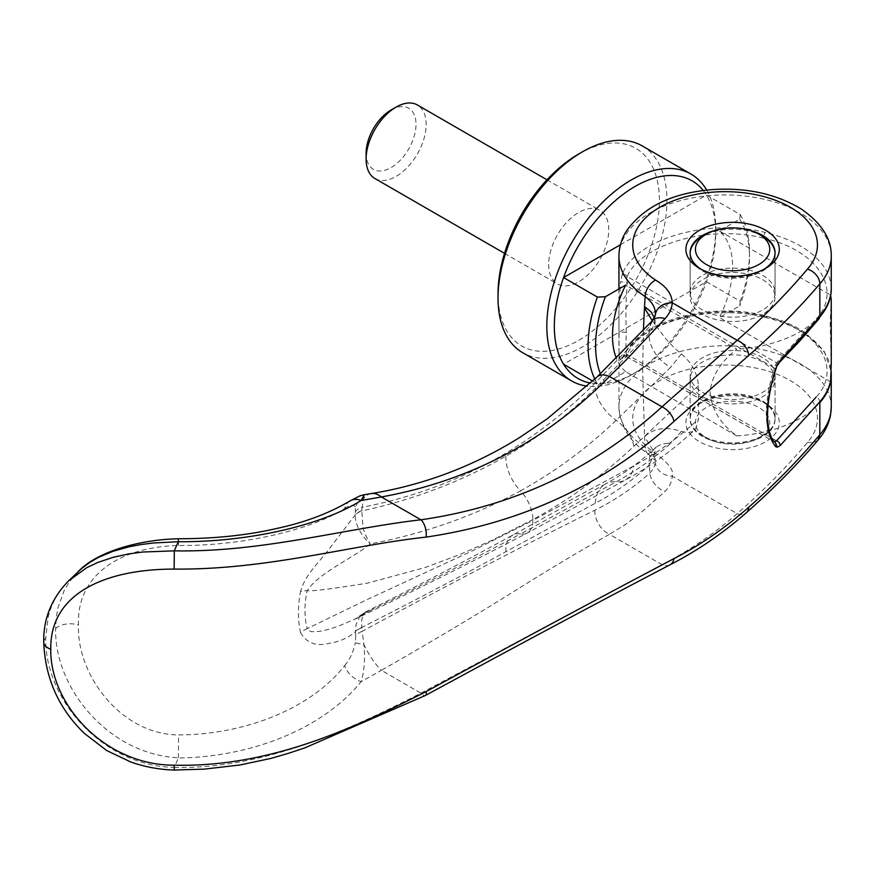 <?xml version="1.0" encoding="UTF-8"?>
<svg xmlns="http://www.w3.org/2000/svg" width="875" height="875" viewBox="0 0 875 875"><rect width="100%" height="100%" fill="white"/><g stroke="black" fill="none" stroke-linecap="round" stroke-linejoin="round"><path stroke-width="0.66" stroke-dasharray="4.38 3.28" d="M642.184 145.895A119.427 68.95 -60 0 1 666.914 200.561A119.427 68.95 -60 0 1 614.786 320.753A119.427 68.95 -60 0 1 522.758 352.745M578.714 153.978A114.122 65.888 -60 0 1 659.411 200.561A114.122 65.888 -60 0 1 578.714 340.331A114.122 65.888 -60 0 1 498.028 293.738M706.705 190.116A119.427 68.95 -60 0 1 715.706 228.736L715.706 233.067A114.122 65.888 -60 0 1 706.453 281.75A114.122 65.888 -60 0 1 635.02 372.827A114.122 65.888 -60 0 1 590.548 383.086M703.248 190.52A114.122 65.888 -60 0 1 706.453 195.07A114.122 65.888 -60 0 1 715.706 233.067M592.725 381.062L597.362 383.742L605.38 383.436L625.669 371.722L736.837 435.914C720.573 424.134 711.648 409.609 710.084 392.328C711.648 376.163 720.573 361.791 736.837 349.234L625.669 285.053M620.441 244.737L706.453 195.07L740.228 214.572L739.714 219.209L719.425 230.923A84.93 49.033 -60 0 1 732.605 266.656A84.93 49.033 -60 0 1 719.425 317.603L739.714 305.889L740.228 301.252L706.453 281.75L563.577 364.241M719.425 230.923L830.594 295.105M831.239 299.228L830.178 322.995L831.239 364.098M740.228 214.572A114.122 65.888 -60 0 1 749.492 252.569L749.492 256.9A108.806 62.825 -60 0 1 739.714 305.889M739.714 219.209A108.806 62.825 -60 0 1 749.492 256.9M702.57 309.991A42.459 24.511 180 0 1 690.134 292.655A42.459 24.511 180 0 1 716.352 270.003A42.459 24.511 180 0 1 762.628 275.319A42.459 24.511 180 0 1 775.064 292.655A42.459 24.511 180 0 1 748.847 315.306A42.459 24.511 180 0 1 702.57 309.991M762.628 236.316A42.459 24.511 0 0 0 702.57 236.316M690.145 253.214A42.459 24.511 0 0 0 690.134 253.652A42.459 24.511 0 0 0 702.57 270.988A42.459 24.511 0 0 0 748.847 276.303A42.459 24.511 0 0 0 775.064 253.652A42.459 24.511 0 0 0 775.053 253.214M702.57 435.673L702.57 435.673A42.459 24.511 180 0 1 690.134 418.338A42.459 24.511 180 0 1 716.352 395.686A42.459 24.511 180 0 1 762.628 401.002A42.459 24.511 180 0 1 775.064 418.338A42.459 24.511 180 0 1 762.628 435.673A42.459 24.511 180 0 1 702.57 435.673L706.322 437.839A37.155 21.448 0 0 0 758.877 437.839A37.155 21.448 0 0 0 758.877 407.498A37.155 21.448 0 0 0 706.322 407.498A37.155 21.448 0 0 0 706.322 437.839L702.57 435.673M762.628 361.998A42.459 24.511 0 0 0 716.352 356.683A42.459 24.511 0 0 0 690.134 379.334A42.459 24.511 0 0 0 702.57 396.67A42.459 24.511 0 0 0 748.847 401.986A42.459 24.511 0 0 0 775.064 379.334A42.459 24.511 0 0 0 762.628 361.998M374.905 178.511A42.459 24.511 120 0 0 407.63 167.136A42.459 24.511 120 0 0 426.158 124.403A42.459 24.511 120 0 0 417.364 104.967M548.691 264.491A42.459 24.511 120 0 0 557.484 283.927A42.459 24.511 120 0 0 590.209 272.552A42.459 24.511 120 0 0 608.748 229.819A42.459 24.511 120 0 0 599.944 210.383A42.459 24.511 120 0 0 567.23 221.758A42.459 24.511 120 0 0 548.691 264.491M391.059 109.998A35.284 20.366 -60 0 1 416.008 124.403A35.284 20.366 -60 0 1 391.059 167.617A35.284 20.366 -60 0 1 366.111 153.213M749.492 252.569A114.122 65.888 -60 0 1 740.228 301.252M736.837 435.914A106.159 61.294 0 0 0 819.831 402.653M830.594 381.784L719.425 317.603M819.831 315.973A106.159 61.294 180 0 1 736.837 349.234M625.669 371.722A84.93 49.033 -60 0 1 616.284 358.05M605.38 383.436A108.806 62.825 -60 0 1 600.37 373.778M597.362 383.742A114.122 65.888 -60 0 1 594.825 379.094M715.706 228.736A119.427 68.95 -60 0 1 631.269 375.003A119.427 68.95 -60 0 1 587.234 386.116M643.398 330.061L642.666 370.278L644.525 436.636C653.986 428.05 666.269 426.322 681.363 431.452L687.87 432.742L692.453 431.572L694.433 430.15L695.92 428.411L698.425 419.147A2352.011 1649.495 -134.1 0 0 698.502 402.522A2352.011 1649.495 -134.1 0 0 698.425 385.831C697.441 373.155 691.753 362.523 681.363 353.959L673.466 347.08L665.612 338.647L652.323 320.72M776.125 368.462L774.419 367.981C769.147 384.278 766.456 399.47 766.336 413.547C766.456 427.394 769.147 436.844 774.419 441.886L627.113 356.847C623.886 355.611 621.72 356.65 620.616 359.953L622.245 358.728L622.748 357.109L627.014 355.578L627.08 356.858C625.92 354.594 625.647 346.544 626.303 332.697L626.303 332.675C625.647 317.275 625.92 300.683 627.113 282.931L774.419 367.981L776.508 362.797A4.244 3.008 -135.2 0 0 779.527 362.316M78.203 571.605L69.202 582.127L64.159 590.548L57.892 608.027L56.262 617.52L55.65 628.556C54.009 686.678 107.548 754.37 178.391 757.794L178.347 757.98C251.748 757.138 323.236 728.47 361.113 681.658C364.317 671.409 365.269 659.061 363.956 644.613L362.152 631.323C452.036 582.761 529.572 542.402 594.77 510.256C614.753 500.391 633.117 487.966 649.852 472.992L653.702 468.3L655.342 462.952L654.992 458.511L653.166 454.65L645.17 447.409A1116.183 642.961 60.6 0 1 644.525 436.636L654.675 452.834L649.184 465.084A799.05 598.719 -135.7 0 0 649.852 472.992A18.047 13.048 46.4 0 0 665.022 491.422C669.495 486.905 671.902 481.819 672.252 476.164A16.986 13.847 4.9 0 1 655.342 462.952M68.545 580.902L60.834 589.619L55.486 597.877L51.253 606.955L48.18 616.777L45.719 638.127C44.691 700.175 103.545 766.369 174.289 767.386A1611.192 298.178 99.7 0 0 178.347 757.98M831.25 407.641L831.25 407.061A106.159 61.283 -0 0 0 800.155 363.727A106.159 61.294 180 0 0 684.48 350.448A106.159 61.294 180 0 0 618.931 407.061A106.159 61.294 180 0 0 618.931 407.072A106.159 61.294 180 0 0 645.17 447.409A13.803 8.487 -56.6 0 0 647.959 453.677C637.886 447.081 630.241 439.162 625.013 429.92L619.773 415.702L618.942 407.061M702.57 392.339A42.459 24.511 0 0 0 748.847 397.644A42.459 24.511 0 0 0 775.064 375.003A42.459 24.511 0 0 0 762.628 357.667A42.459 24.511 0 0 0 716.352 352.352A42.459 24.511 0 0 0 690.134 375.003A42.459 24.511 0 0 0 702.57 392.339M762.628 401.866L762.628 401.866A42.459 24.511 180 0 1 775.064 419.202A42.459 24.511 180 0 1 748.847 441.853A42.459 24.511 180 0 1 702.57 436.538A42.459 24.511 180 0 1 690.134 419.202A42.459 24.511 180 0 1 702.57 401.866A42.459 24.511 180 0 1 762.628 401.866L765.625 403.605A46.714 26.972 180 0 1 765.625 441.744A46.714 26.972 180 0 1 699.573 441.744A46.714 26.972 180 0 1 699.573 403.605A46.714 26.972 180 0 1 765.625 403.605L762.628 401.866M701.148 269.248A42.459 24.511 0 0 0 702.57 270.123L699.573 268.384L702.57 270.123A42.459 24.511 0 0 0 762.628 270.123A42.459 24.511 0 0 0 764.05 269.248M762.628 279.65A42.459 24.511 180 0 1 775.064 296.986A42.459 24.511 180 0 1 748.847 319.637A42.459 24.511 180 0 1 702.57 314.322A42.459 24.511 180 0 1 690.134 296.986A42.459 24.511 180 0 1 716.352 274.345A42.459 24.511 180 0 1 762.628 279.65M623.011 272.377L622.245 274.214L627.014 277.834L627.091 276.522L623.011 272.377C637.952 238.339 708.903 218.192 764.859 232.367C778.225 235.506 789.983 240.002 800.155 245.853A106.159 61.294 180 0 1 831.25 289.188L831.25 289.264M620.616 359.953L619.423 357.175L618.931 349.694L618.942 311.413L620.353 283.806L620.616 281.63L627.113 282.931L627.014 277.834M622.245 358.728L623.011 357.328C637.962 323.214 709.078 303.166 764.859 317.308L764.236 315.448L763.273 316.116C817.458 327.742 843.489 367.981 816.025 397.239A4.244 3.106 -139.5 0 1 819.831 401.789M623.011 357.328L623.284 356.114L627.091 354.528C641.452 321.781 709.723 302.542 763.273 316.116M178.391 757.794L178.577 734.902C244.037 734.77 310.68 709.111 344.728 665.514A16.986 9.713 -140.4 0 0 361.113 681.658L381.369 670.316A32.9 10.117 60.5 0 1 363.956 644.613L355.327 642.83L355.753 635.622A17.008 9.166 174.1 0 1 362.152 631.323L361.769 627.462C412.934 601.442 460.983 576.177 505.914 551.677L595.448 503.169C614.961 492.855 632.877 480.167 649.184 465.084A31.85 23.22 47 0 1 654.948 448.262L654.948 448.262A31.85 23.22 47 0 1 670.578 443.494C654.456 457.975 636.322 470.75 616.186 481.808L520.516 533.98A27.595 15.433 -118.4 0 0 527.1 533.083L527.1 533.083A27.595 15.433 -118.4 0 0 532.864 520.461L633.795 465.861C656.895 453.327 678.442 437.762 698.425 419.147M350.077 500.861L349.705 501.102A16.986 13.355 -122.2 0 0 344.728 508.55C311.27 529.561 244.169 545.967 178.577 545.508C121.22 546.875 76.42 574.164 78.488 625.034C76.42 674.702 121.22 734.748 178.577 734.902M751.166 230.738A42.459 24.511 0 0 0 714.033 230.738M174.289 767.386L174.366 767.452C262.314 768.961 343.448 732.648 420.93 693.153L661.981 564.648C688.614 551.075 713.683 534.078 737.188 513.658C763.23 490.82 786.68 467.075 807.516 442.4A92.356 53.32 -0 0 0 776.956 374.216A92.356 53.32 -0 0 0 655.922 383.009A92.356 53.32 -0 0 0 655.561 453.436C668.642 463.181 674.209 470.761 672.252 476.164L737.188 513.658A13.803 9.406 48.8 0 0 746.288 512.772M669.747 564.944A13.803 9.833 62.9 0 1 661.981 564.648L609.448 534.319C582.936 549.205 554.345 566.212 523.677 585.331C481.097 612.15 433.661 640.478 381.369 670.316L420.93 693.153A13.803 3.97 61.8 0 0 425.403 695.483M622.245 274.214L620.648 281.673M655.561 453.436A13.803 8.487 -56.6 0 1 647.959 453.677L655.342 460.513L654.675 452.834L655.944 447.212L654.948 448.262C639.986 462.186 623.547 474.053 605.631 483.875A31.85 23.264 61.3 0 1 616.186 481.808A27.595 19.961 -118.3 0 0 625.144 480.112A27.595 19.961 -118.3 0 0 633.795 465.861M807.516 442.4L813.761 442.663L817.928 440.18M594.77 510.256A21.23 15.433 61.2 0 0 609.448 534.319L624.564 525.087L638.127 515.091L665.022 491.422M178.391 541.559L178.577 545.508M681.363 431.452L670.578 443.494M655.342 315.044L649.852 326.342A799.083 556.598 -139.9 0 0 649.184 333.309L653.811 325.806L654.675 321.945L654.391 317.942M652.367 320.677A18.047 12.458 -136.2 0 0 649.852 326.342L594.77 383.37C529.572 448.7 452.036 490 362.152 507.27L364.416 494.692M371.241 493.566A32.9 17.905 -99.2 0 0 363.956 498.203A16.986 15.75 -31.3 0 0 355.327 506.8L355.359 515.025C354.233 522.692 361.627 536.659 370.322 543.878C369.141 542.861 363.212 530.48 363.027 527.373L361.769 510.923A16.986 10.533 4.1 0 0 355.359 515.025M174.256 770.033L174.377 767.452M698.425 385.831L633.795 446.381C603.05 475.289 569.406 499.68 532.864 519.542A27.595 15.4 -118.5 0 0 520.516 490.842C474.316 515.944 424.255 533.619 370.322 543.878C352.023 558.862 319.648 572.163 307.18 590.603C304.238 604.373 304.238 617.039 307.18 628.611L367.216 599.539L472.992 550.561L532.864 520.461L532.864 519.542L492.341 540.159L459.823 554.542L425.163 567.514L367.161 583.209C330.509 589.083 310.516 591.555 307.18 590.603A31.959 14.667 11.9 0 0 300.508 591.62C297.762 606.277 297.762 619.938 300.508 632.592A31.959 21.284 165.8 0 1 307.18 628.611L308.787 630.766L311.806 631.695L319.627 631.345L328.245 629.453L337.028 626.697L354.156 619.511L370.322 610.498L364.022 612.981L359.231 617.52L356.103 624.356L355.359 631.52A16.986 9.023 176.2 0 1 361.769 627.462L361.539 620.933L362.983 615.245L365.98 611.756L370.322 610.498C424.233 584.216 474.294 558.709 520.516 533.98A31.85 18.244 -118.9 0 0 512.663 535.15L512.663 535.15A31.85 18.244 -118.9 0 0 505.914 551.677M505.914 456.159A31.85 17.981 60.4 0 0 520.516 490.842C554.87 471.833 586.753 448.317 616.186 420.295L670.578 367.38A31.85 21.755 43.3 0 1 649.184 333.309L595.448 388.095C568.17 414.958 538.322 437.642 505.914 456.159C461.103 481.677 413.055 499.931 361.769 510.923L361.791 510.727A16.986 10.325 5.7 0 0 355.381 514.653L328.202 550.222C317.373 564.091 304.927 575.477 300.508 591.62M300.508 632.592C306.534 642.928 315.766 646.559 328.191 643.475C338.559 642.042 347.616 638.203 355.381 631.958L355.359 631.52M361.791 510.727L362.152 507.27A16.997 10.369 6.2 0 0 355.753 511.175M361.791 627.659A16.986 9.209 -5.4 0 0 355.381 631.958L355.753 635.622M344.728 508.55C349.847 504.963 353.38 504.372 355.327 506.8M344.728 665.514C349.65 659.892 353.183 652.334 355.327 642.83M681.363 353.97L670.578 367.38M775.152 442.072L774.419 441.886A4.244 3.828 132.6 0 1 774.977 442.302L627.08 356.858C623.744 356.65 622.245 356.825 622.573 357.372L623.284 356.114C639.384 320.688 709.133 301.722 764.236 315.448L782.709 321.048L795.189 326.616L805.033 332.445L824.294 351.509L831.152 371.372M627.014 355.578L627.091 354.528L776.508 440.803M819.831 316.838A4.244 3.106 40.5 0 1 819.273 318.489A4.244 3.106 40.5 0 1 819.23 318.533A4.244 3.106 40.5 0 1 816.025 319.222L776.508 362.797L627.091 276.522C641.441 243.841 709.548 224.503 763.273 238.098L764.859 232.367M764.859 317.308C778.192 320.436 789.95 324.931 800.155 330.794A106.159 61.294 180 0 1 831.25 374.128L831.25 374.15M618.942 255.719A106.159 61.294 180 0 1 684.895 199.522A106.159 61.294 180 0 1 800.155 212.909A106.148 61.283 180 0 1 831.25 255.752M626.303 332.675C622.508 331.494 620.091 332.117 619.052 334.523L618.931 407.072M777.328 364.591L775.152 365.564M55.65 628.556A16.986 9.811 180 0 1 78.488 625.034M763.273 238.098C817.316 249.681 843.555 289.92 816.025 319.222M597.056 376.972A21.23 11.758 -133.7 0 0 594.77 383.37M43.75 642.184A13.803 7.963 180 0 1 45.719 638.127M633.795 446.381A27.595 15.181 -133.3 0 0 616.186 420.295A31.85 17.62 45.9 0 1 595.448 388.095M595.448 503.169A31.85 23.264 61.3 0 1 605.631 483.875L512.663 535.15C467.819 559.716 419.158 585.123 366.68 611.352L354.692 619.248M690.134 292.655L690.134 253.652M690.134 418.338L690.134 379.334M504.525 253.345L557.484 283.927M546.984 179.802L599.944 210.383M758.877 437.839L762.628 435.673M775.064 418.338L775.064 379.334M775.064 292.655L775.064 253.652M635.02 372.827L631.269 375.003M775.064 375.003L775.064 419.202M775.064 252.787L775.064 296.986M762.628 270.123L765.625 268.384M702.57 401.866L699.573 403.605M690.134 252.787L690.134 296.986M690.134 375.003L690.134 419.202M618.931 288.936L618.931 313.622M654.981 324.691L655.32 315.262M354.572 619.314C416.719 589.619 474.228 560.875 527.1 533.083L625.144 480.112C650.038 466.67 673.138 450.012 694.433 430.15M618.931 313.884L619.052 334.414M819.23 318.533L826.306 308.372L830.736 295.422"/><path stroke-width="1.31" d="M587.234 386.116A119.427 68.95 -60 0 1 571.55 380.909L522.758 352.745A119.427 68.95 -60 0 1 498.028 298.069L498.028 293.738A114.122 65.888 -60 0 1 578.714 153.978L582.466 151.812A119.427 68.95 -60 0 1 642.184 145.895L690.977 174.059A119.427 68.95 -60 0 1 706.705 190.116M498.028 298.069A119.427 68.95 -60 0 1 582.466 151.812M571.55 380.909A119.427 68.95 -60 0 1 546.82 326.244A119.427 68.95 -60 0 1 598.948 206.052A119.427 68.95 -60 0 1 690.977 174.059M590.548 383.086A114.122 65.888 -60 0 1 563.577 364.241A114.122 65.888 -60 0 1 554.323 326.244A114.122 65.888 -60 0 1 563.577 277.561A114.122 65.888 -60 0 1 631.816 188.398A114.122 65.888 -60 0 1 703.248 190.52M594.825 379.094A114.122 65.888 -60 0 1 588.098 345.745A114.122 65.888 -60 0 1 597.362 297.062L563.577 277.561L620.441 244.737M600.37 373.778A108.806 62.825 -60 0 1 595.612 345.745A108.806 62.825 -60 0 1 605.38 296.767L597.362 297.062M616.284 358.05A84.93 49.033 -60 0 1 612.5 335.989A84.93 49.033 -60 0 1 625.669 285.053L605.38 296.767M819.831 315.973A106.159 61.294 180 0 0 830.594 295.105L831.239 299.228L831.25 364.098L830.594 381.784A106.159 61.294 0 0 1 819.831 402.653M706.322 234.15A37.155 21.448 180 0 1 758.877 234.15L758.877 234.15A37.155 21.448 180 0 1 758.877 264.491A37.155 21.448 180 0 1 706.322 264.491A37.155 21.448 180 0 1 706.322 234.15L702.57 236.316A42.459 24.511 0 0 0 690.145 253.214M762.628 236.316L758.877 234.15L762.628 236.316A42.459 24.511 0 0 1 775.053 253.214M546.984 179.802L417.364 104.967A42.459 24.511 120 0 0 396.134 107.067L391.059 109.998A35.284 20.366 -60 0 0 366.111 153.213L366.111 159.075A42.459 24.511 120 0 0 374.905 178.511L504.525 253.345M396.134 107.067A42.459 24.511 120 0 0 366.111 159.075M563.577 364.241L592.725 381.062M831.25 255.752A106.148 61.283 180 0 1 831.25 256.244L831.25 289.188A106.159 61.294 180 0 1 819.831 316.838L819.831 283.905C798.667 308.777 774.955 332.62 748.705 355.447L674.023 421.345C604.789 484.334 522.167 522.922 426.147 537.097C348.83 545.552 267.258 569.964 174.136 569.089C105.47 569.1 49.886 593.184 50.772 649.163C49.864 704.791 105.262 765.33 174.18 765.188C267.247 767.386 348.83 730.888 426.147 691.578C522.167 639.362 604.789 595.033 674.023 558.6C700.23 545.114 725.123 528.008 748.705 507.27C774.955 484.105 798.667 459.922 819.831 434.711A106.159 61.283 -0 0 0 831.25 407.061L830.484 415.297C828.68 424.441 824.491 432.753 817.895 440.223L819.82 435.127L819.831 401.789A106.159 61.294 180 0 0 831.25 374.128L831.152 371.372M831.25 407.061L831.25 374.15M764.05 269.248A42.459 24.511 0 0 0 775.064 252.787A42.459 24.511 0 0 0 762.628 235.452A42.459 24.511 0 0 0 751.166 230.738M765.625 230.245A46.714 26.972 180 0 1 765.625 268.384A46.714 26.972 180 0 1 699.573 268.384L699.573 268.384A46.714 26.972 180 0 1 699.573 230.245A46.714 26.972 180 0 1 765.625 230.245M777.328 364.591L776.125 368.462L777.328 364.591L780.194 360.489L819.831 316.838M775.775 368.298C764.137 406.394 764.137 432.534 775.775 446.72L777.328 447.223L780.194 445.539A4.244 3.008 -135.2 0 0 776.508 440.803L774.419 441.886M714.033 230.738A42.459 24.511 0 0 0 690.134 252.787A42.459 24.511 0 0 0 701.148 269.248M652.323 320.72L645.936 310.352L644.525 306.491L643.398 330.061M654.391 317.942L651.208 312.025L644.525 306.491A1115.1 635.786 60.1 0 1 645.17 296.592A13.803 8.487 -56.6 0 1 655.561 280.077C666.312 286.475 671.869 294.055 672.252 302.805C671.902 308.459 669.484 313.731 665.022 318.642L626.248 359.833L609.448 376.491L661.981 406.82C594.092 468.705 513.745 506.362 420.93 519.794C343.438 528.697 262.292 552.453 174.322 550.845L142.647 552.027L128.734 553.908L113.334 557.266L97.934 562.395L86.734 567.678L68.545 580.902C51.516 598.533 43.258 618.964 43.75 642.217L43.75 642.217A13.803 7.963 180 0 1 43.75 642.184C45.128 678.125 58.669 708.509 84.361 733.381L106.772 750.575L130.823 762.005C144.867 766.948 159.348 769.617 174.256 770.033L174.169 765.188M748.705 355.447A13.803 9.406 -131.2 0 0 737.188 340.298L672.252 302.805A16.986 13.847 -175.1 0 0 655.342 315.044C655.823 308.208 652.433 302.061 645.17 296.592A106.159 61.294 180 0 1 618.931 256.255C619.008 247.559 621.359 239.367 626.008 231.667C643.202 207.014 671.858 193.003 711.955 189.623C746.025 187.338 775.677 193.725 800.909 208.786C821.505 223.016 831.622 238.831 831.25 256.244A106.148 61.283 180 0 1 831.25 256.255A106.148 61.283 180 0 1 819.831 283.905A13.803 10.128 -139.8 0 0 807.428 269.139C786.614 293.781 763.197 317.505 737.188 340.298L661.981 406.82A13.803 7.438 -132.2 0 1 674.023 421.345M174.289 550.78A1612.177 317.537 -81.3 0 1 178.347 541.734L153.213 542.992L141.017 544.556L129.227 546.755L112.886 551.327L98.284 557.495L89.633 562.516L81.791 568.367L68.611 580.847M426.147 537.097A13.803 7.208 -98.1 0 0 420.93 519.794L381.38 496.967C470.422 480.823 546.448 440.672 609.448 376.491A21.23 11.758 -133.7 0 0 597.056 376.972L547.192 418.862L520.308 437.073C493.03 454.212 464.231 467.884 433.891 478.111C412.398 485.209 391.519 490.361 371.241 493.566L371.241 493.566A32.9 17.905 -99.2 0 1 381.38 496.967L361.113 500.489C323.236 524.431 251.716 542.095 178.347 541.734M807.428 269.139A92.356 53.32 0 0 0 777.055 200.9A92.356 53.32 0 0 0 655.966 209.628A92.356 53.32 0 0 0 655.561 280.077M780.194 445.539L819.831 401.789M361.113 500.489A16.986 13.355 -122.2 0 0 349.792 501.047A16.986 13.355 -122.2 0 0 349.705 501.102L359.92 495.863L364.416 494.692L361.113 500.489M178.391 541.559L178.369 538.759C214.463 538.737 247.341 535.281 277.003 528.413C304.784 522.441 329.044 513.319 349.792 501.047M655.342 315.044L652.367 320.677L597.056 376.972M174.136 569.089L174.333 550.834M776.125 368.462L776.125 368.462C771.564 381.303 766.686 403.102 767.725 420.361C769.267 437.084 773.248 440.223 773.675 440.902L774.977 442.312A4.244 3.828 132.6 0 1 774.977 442.312A4.244 3.828 132.6 0 1 775.775 446.72M777.427 365.367L779.527 362.316A4.244 3.008 -135.2 0 0 780.194 360.489M777.328 447.223L775.152 442.072M618.931 288.936L618.942 256.244A106.159 61.294 180 0 1 618.931 256.244A106.159 61.294 180 0 1 618.942 255.719M748.705 507.27A13.803 9.406 48.8 0 1 746.288 512.772L746.288 512.772C722.422 533.652 696.905 551.042 669.747 564.944L669.747 564.944C600.567 601.092 519.116 644.613 425.403 695.483L304.806 747.884L288.498 753.309L271.064 758.373L240.1 764.969L204.247 769.136L174.256 770.033M776.508 440.803L816.025 397.239M674.023 558.6A13.803 9.833 62.9 0 1 669.747 564.944M665.022 318.642A18.047 12.458 -136.2 0 0 652.367 320.677M50.772 649.163A13.803 7.963 180 0 1 43.75 642.217M426.147 691.578A13.803 3.97 61.8 0 1 425.403 695.483M817.983 440.125C797.858 464.1 773.97 488.316 746.288 512.772M78.203 571.605C96.742 551.819 138.95 539.634 178.369 538.759M364.416 494.692L371.241 493.566M830.736 295.422L831.25 289.264M779.527 362.316L799.728 341.042L819.273 318.489"/></g></svg>
